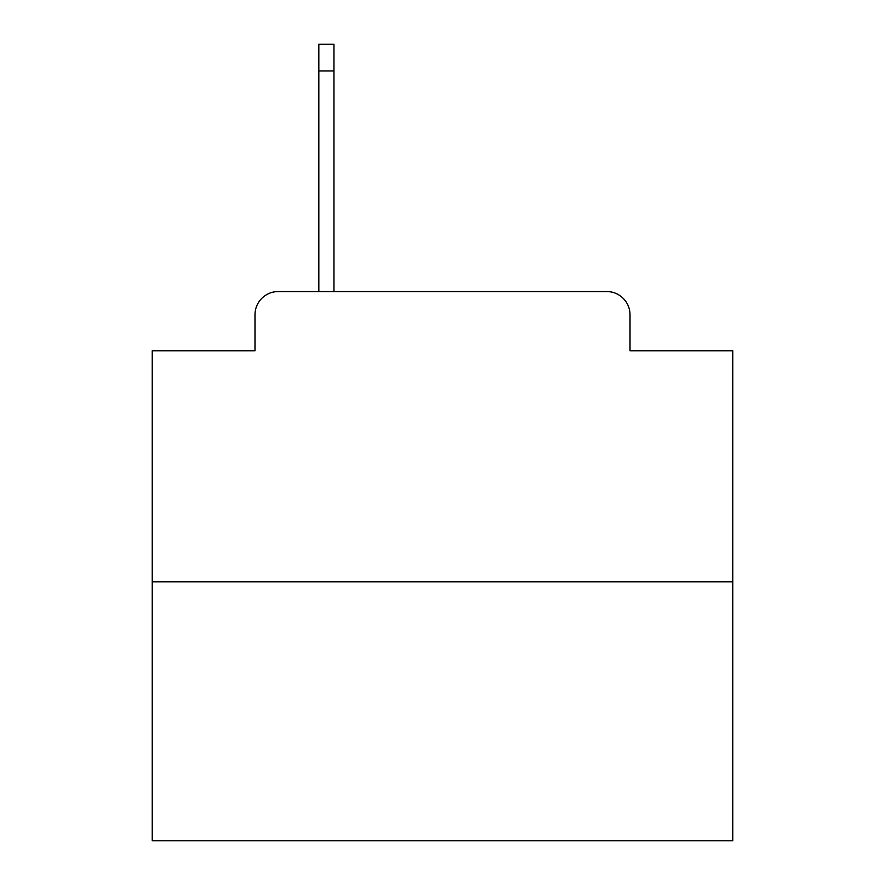 <?xml version="1.0" encoding="UTF-8"?>
<svg xmlns="http://www.w3.org/2000/svg" width="885" height="885" viewBox="0 0 885 885"><rect width="100%" height="100%" fill="white"/><g stroke="black" fill="none" stroke-linecap="round" stroke-linejoin="round"><path stroke-width="1.33" d="M254.991 314.783L254.991 350.77L254.991 314.783A23.22 23.22 0 0 1 278.211 291.563L318.843 291.563L318.843 44.25L333.944 44.25L333.944 291.563L606.789 291.563L278.211 291.563M732.769 581.832L152.231 581.832L152.231 840.75L732.769 840.75L732.769 350.77L630.009 350.77L630.009 314.783A23.22 23.22 0 0 0 606.789 291.563M152.231 581.832L152.231 350.77L254.991 350.77M630.009 350.77L630.009 314.783M318.843 70.955L333.944 70.955"/></g></svg>
